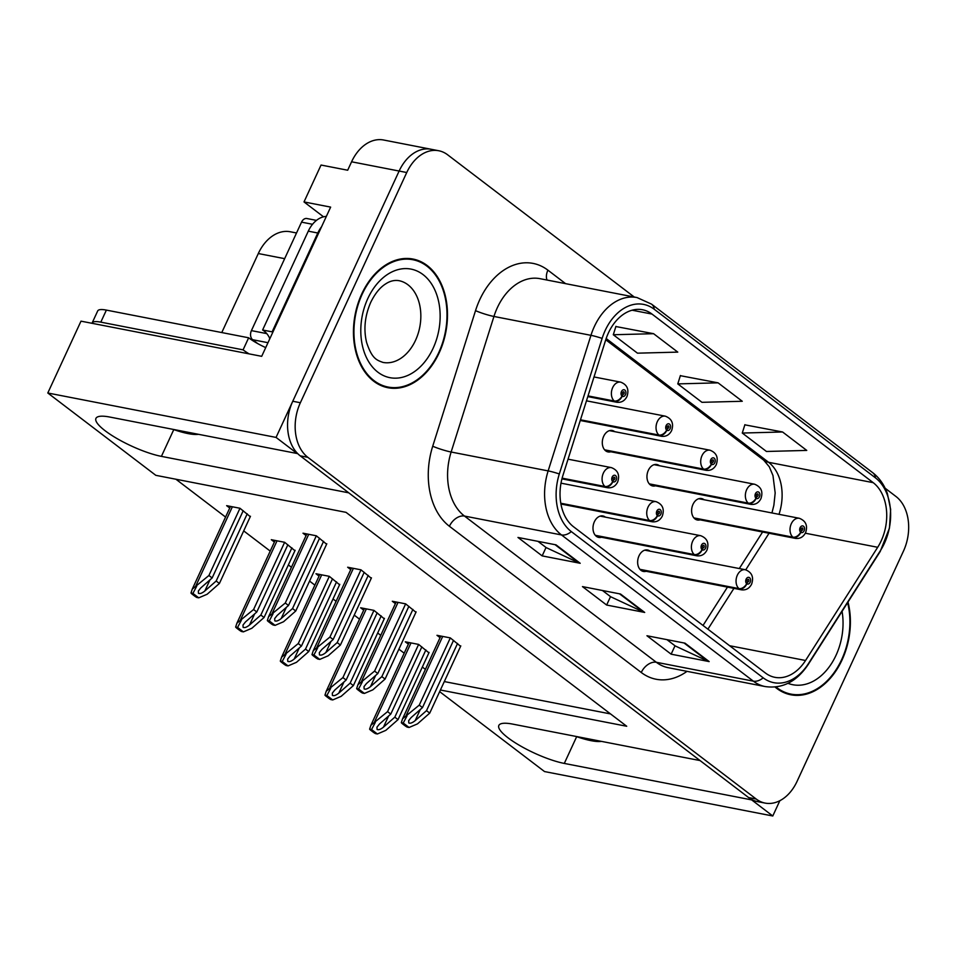 <?xml version="1.0" encoding="UTF-8"?>
<svg xmlns="http://www.w3.org/2000/svg" width="956" height="956" viewBox="0 0 956 956"><rect width="100%" height="100%" fill="white"/><g stroke="black" fill="none" stroke-linecap="round" stroke-linejoin="round"><path stroke-width="1.43" d="M605.411 517.148A10.922 7.696 101 0 0 602.913 515.965A10.922 7.696 101 0 0 594.369 521.773A10.922 7.696 101 0 0 598.731 537.403A10.922 7.696 101 0 0 601.491 537.248M659.365 465.703A10.922 7.696 101 0 0 656.868 464.52A10.922 7.696 101 0 0 648.335 470.328A10.922 7.696 101 0 0 652.697 485.959A10.922 7.696 101 0 0 655.457 485.803M614.708 431.67A10.922 7.696 101 0 0 612.21 430.487A10.922 7.696 101 0 0 603.678 436.295A10.922 7.696 101 0 0 608.04 451.925A10.922 7.696 101 0 0 610.8 451.77M650.068 551.182A10.922 7.696 101 0 0 647.571 549.999A10.922 7.696 101 0 0 639.026 555.806A10.922 7.696 101 0 0 643.4 571.449A10.922 7.696 101 0 0 646.148 571.282M704.034 499.737A10.922 7.696 101 0 0 701.537 498.554A10.922 7.696 101 0 0 692.992 504.362A10.922 7.696 101 0 0 697.354 520.004A10.922 7.696 101 0 0 700.115 519.837M323.546 216.821L304.008 201.931L321.049 165.041L347.685 170.228L351.581 161.791A40.965 28.859 101 0 1 383.595 140.006L431.144 149.267A40.965 28.859 101 0 0 399.13 171.04L276.057 437.418L297.173 453.514L109.821 417.055A43.689 10.193 -155.2 0 0 95.947 418.381A43.689 10.193 -155.2 0 0 116.919 438.505A43.689 10.193 -155.2 0 0 161.409 456.37L348.761 492.83L700.067 760.57L512.715 724.11A43.689 10.193 -155.2 0 0 498.841 725.437A43.689 10.193 -155.2 0 0 519.813 745.561A43.689 10.193 -155.2 0 0 564.303 763.426L751.655 799.897L772.783 815.994L779.845 800.698M304.008 201.931L330.645 207.105L261.693 356.325L80.997 321.156L47.8 393L276.057 437.418M439.652 691.642L544.526 771.564L772.783 815.994M440.405 690.005L626.718 726.261L346.024 512.344L155.816 475.323L47.8 393M221.78 332.557L258.299 253.543A40.965 28.859 -79 0 1 290.301 231.77L296.527 232.977M175.916 479.231L225.556 517.065M243.696 530.891L270.213 551.098M288.365 564.924L291.425 567.267M309.577 581.093L314.871 585.132M333.023 598.958L336.094 601.3M354.234 615.126L359.54 619.165M377.68 633.003L380.751 635.334M398.891 649.16L404.197 653.211M422.337 667.037L425.408 669.379M444.301 681.568L610.514 713.917M384.252 618.771L373.939 610.37L360.627 607.777L363.71 610.131M339.595 584.737L329.282 576.325L315.97 573.731L319.053 576.086M294.938 550.704L284.625 542.291L271.313 539.698L274.396 542.052M250.269 516.67L239.968 508.257L226.644 505.664L229.739 508.018M428.909 652.817L418.597 644.404L405.284 641.811L408.367 644.165M415.944 612.27L405.631 603.857L392.319 601.264L395.402 603.618M371.286 578.237L360.974 569.824L347.661 567.231L350.744 569.585M326.617 544.203L316.317 535.79L302.992 533.197L306.087 535.551M460.601 646.304L450.288 637.891L436.976 635.31L440.059 637.652M361.774 293.898A65.546 46.187 101 0 0 387.945 387.718A65.546 46.187 101 0 0 439.163 352.872A65.546 46.187 101 0 0 412.992 259.052A65.546 46.187 101 0 0 361.774 293.898M384.192 386.75A65.546 46.187 101 0 0 387.001 386.845M775.053 687.029A65.546 46.187 101 0 0 790.851 694.785A65.546 46.187 101 0 0 842.057 659.939A65.546 46.187 101 0 0 848.008 602.029M787.087 693.817A65.546 46.187 101 0 0 789.895 693.901M608.386 332.987A43.689 30.783 -79 0 1 642.528 309.756A43.689 30.783 -79 0 1 652.004 314.07L873.198 482.661A43.689 30.783 -79 0 1 877.692 547.286L805.55 660.488A43.689 30.783 -79 0 1 774.886 677.326A43.689 30.783 -79 0 1 765.409 673L573.552 526.78A43.689 30.783 -79 0 1 562.881 475.55L605.686 339.978A43.689 30.783 -79 0 1 608.386 332.987M605.16 330.525A49.162 34.643 101 0 0 602.125 338.4L559.32 473.961A49.162 34.643 101 0 0 571.33 531.608L763.187 677.828A49.162 34.643 101 0 0 808.334 663.751L880.476 550.537A49.162 34.643 101 0 0 875.433 477.833L654.227 309.254A49.162 34.643 101 0 0 605.16 330.525M634.234 297.005L447.635 154.8A40.965 28.859 101 0 0 438.756 150.749L431.144 149.267A40.965 28.859 101 0 0 399.13 171.04L292.763 401.257A40.965 28.859 101 0 0 300.232 455.845L748.596 797.555A40.965 28.859 101 0 0 757.475 801.606L765.087 803.088A40.965 28.859 101 0 0 797.089 781.315L903.468 551.098A40.965 28.859 101 0 0 895.999 496.511L885.16 488.241M782.57 431.981L742.274 433.044L766.449 451.471L806.756 450.419L782.57 431.981L744.855 424.834M653.593 333.692L613.298 334.743L637.473 353.17L677.78 352.119L653.593 333.692L615.879 326.534M718.076 382.842L677.78 383.894L701.967 402.321L742.262 401.269L718.076 382.842L680.361 375.684M438.756 150.749A40.965 28.859 101 0 0 406.742 172.522L300.363 402.739A40.965 28.859 101 0 0 307.844 457.327L756.208 799.037A40.965 28.859 101 0 0 765.087 803.088M580.196 563.287L542.16 555.89L517.973 537.451L556.022 544.86L580.196 563.287A10.922 7.325 -52.7 0 1 578.942 562.881L555.042 544.669M709.173 661.588L671.136 654.179L646.949 635.752L684.998 643.161L709.173 661.588A10.922 7.325 -52.7 0 1 707.93 661.182L684.018 642.97M644.691 612.438L606.642 605.04L582.467 586.602L620.504 594.011L644.691 612.438A10.922 7.325 -52.7 0 1 643.436 612.031L619.536 593.819M606.642 605.04L610.525 596.64M602.459 590.497L610.681 596.759L643.436 612.031M671.136 654.179L675.008 645.79M666.941 639.648L675.163 645.909L707.93 661.182M542.16 555.89L546.031 547.501M537.965 541.347L546.187 547.609L578.942 562.881M677.78 383.894L680.421 375.505M613.298 334.743L615.927 326.355M742.274 433.044L744.903 424.655M411.773 259.518A65.546 46.187 101 0 0 409.144 258.538M457.565 643.436L426.507 710.655L415.155 720.645C412.395 722.856 410.267 723.632 408.774 722.951L408.666 720.633L411.128 717.574L422.48 707.583L419.254 705.122L402.572 718.781L401.305 722.664A6.823 1.589 -155.2 0 0 402.56 723.871L404.986 725.712A6.823 1.589 -155.2 0 0 407.137 727.098L409.06 727.48L417.497 723.871L429.734 713.116L460.792 645.898M640.281 569.704L739.49 589.015A6.823 4.637 -55.9 0 0 746.851 583.781A3.418 2.402 101 0 0 750.173 582.24A3.418 2.402 101 0 0 749.54 577.687A3.418 2.402 101 0 0 746.134 579.169A3.418 2.402 101 0 0 746.672 583.65L747.556 581.881A1.362 0.968 -79 0 1 748.417 579.36A1.362 0.968 -79 0 1 747.628 581.929L746.851 583.781M746.672 583.65A6.823 4.505 130.5 0 1 738.964 588.609A10.241 7.218 -79 0 1 737.351 575.165A10.241 7.218 -79 0 1 745.357 569.728C751.882 572.285 753.973 577.101 751.607 584.176C749.337 588.49 745.943 590.378 741.438 589.828A10.241 7.218 -79 0 1 739.49 589.015M639.946 569.334L738.964 588.609M450.312 637.915L419.254 705.122M453.538 640.365L422.48 707.583M426.507 710.655L429.734 713.116M407.017 715.889L403.229 723.035L409.06 727.48M403.229 723.035L401.305 722.664M425.874 649.949L394.816 717.155L383.464 727.146C380.703 729.368 378.576 730.133 377.082 729.452L376.975 727.146L379.436 724.074L390.789 714.084L387.562 711.634L370.892 725.281L369.614 729.165A6.823 1.589 -155.2 0 0 370.868 730.372L373.294 732.224A6.823 1.589 -155.2 0 0 375.445 733.599L377.369 733.981L385.806 730.372L398.043 719.617L429.101 652.398M694.247 518.26L793.456 537.571A6.823 4.637 -55.9 0 0 800.817 532.337A3.418 2.402 101 0 0 804.127 530.795A3.418 2.402 101 0 0 803.506 526.242A3.418 2.402 101 0 0 800.1 527.724A3.418 2.402 101 0 0 800.638 532.205L801.522 530.437A1.362 0.968 -79 0 1 802.371 527.915A1.362 0.968 -79 0 1 801.594 530.484L800.817 532.337M800.638 532.205A6.823 4.505 130.5 0 1 792.918 537.164A10.241 7.218 -79 0 1 791.317 523.721A10.241 7.218 -79 0 1 799.312 518.283C805.848 520.841 807.94 525.657 805.573 532.731C803.303 537.045 799.909 538.933 795.404 538.383A10.241 7.218 -79 0 1 793.456 537.571M693.913 517.901L792.918 537.164M418.62 644.416L387.562 711.634M421.847 646.877L390.789 714.084M394.816 717.155L398.043 719.617M375.326 722.389L371.549 729.536L377.369 733.981M371.549 729.536L369.614 729.165M412.908 609.402L381.85 676.621L370.498 686.599C367.737 688.822 365.61 689.587 364.117 688.906L364.009 686.599L366.459 683.528L377.811 673.55L374.597 671.088L357.914 684.747L356.648 688.619A6.823 1.589 -155.2 0 0 357.903 689.838L360.328 691.678A6.823 1.589 -155.2 0 0 362.467 693.064L364.403 693.435L372.84 689.838L385.077 679.071L416.123 611.864M595.624 535.671L694.833 554.97A6.823 4.637 -55.9 0 0 702.194 549.748A3.418 2.402 101 0 0 705.504 548.206A3.418 2.402 101 0 0 704.883 543.653A3.418 2.402 101 0 0 701.477 545.135A3.418 2.402 101 0 0 702.015 549.616L702.899 547.848A1.362 0.968 -79 0 1 703.759 545.326A1.362 0.968 -79 0 1 702.971 547.896L702.194 549.748M702.015 549.616A6.823 4.505 130.5 0 1 694.307 554.576A10.241 7.218 -79 0 1 692.694 541.132A10.241 7.218 -79 0 1 700.7 535.695C707.225 538.24 709.316 543.068 706.95 550.142C704.68 554.456 701.286 556.344 696.781 555.795A10.241 7.218 -79 0 1 694.833 554.97M595.289 535.3L694.307 554.576M405.655 603.869L374.597 671.088M408.869 606.331L377.811 673.55M381.85 676.621L385.077 679.071M362.36 681.843L358.572 689.001L364.403 693.435M358.572 689.001L356.648 688.619M368.251 575.369L337.193 642.587L325.841 652.566C323.08 654.788 320.953 655.553 319.459 654.872L319.352 652.566L321.802 649.494L333.154 639.516L329.928 637.055L313.257 650.713L311.991 654.585A6.823 1.589 -155.2 0 0 313.245 655.804L315.659 657.644A6.823 1.589 -155.2 0 0 317.81 659.031L319.746 659.401L328.183 655.792L340.408 645.037L371.466 577.83M560.837 503.549L650.176 520.936A6.823 4.637 -55.9 0 0 657.537 515.714A3.418 2.402 101 0 0 660.847 514.173A3.418 2.402 101 0 0 660.226 509.62A3.418 2.402 101 0 0 656.82 511.101A3.418 2.402 101 0 0 657.358 515.571L658.242 513.814A1.362 0.968 -79 0 1 659.09 511.293A1.362 0.968 -79 0 1 658.314 513.862L657.537 515.714M657.358 515.571A6.823 4.505 130.5 0 1 649.638 520.542A10.241 7.218 -79 0 1 648.037 507.098A10.241 7.218 -79 0 1 656.031 501.649C662.568 504.206 664.659 509.022 662.293 516.109C660.022 520.423 656.629 522.311 652.123 521.761A10.241 7.218 -79 0 1 650.176 520.936M560.79 503.238L649.638 520.542M360.986 569.836L329.928 637.055M364.212 572.297L333.154 639.516M337.193 642.587L340.408 645.037M317.703 647.81L313.915 654.968L319.746 659.401M313.915 654.968L311.991 654.585M323.582 541.335L292.524 608.542L281.184 618.532C278.411 620.755 276.284 621.52 274.79 620.838L274.695 618.532L277.144 615.461L288.497 605.471L285.27 603.021L268.6 616.668L267.333 620.552A6.823 1.589 -155.2 0 0 268.588 621.759L271.002 623.611A6.823 1.589 -155.2 0 0 273.153 624.997L275.089 625.367L283.526 621.759L295.751 611.004L326.809 543.785M562.044 478.442L605.507 486.903A6.823 4.637 -55.9 0 0 612.868 481.669A3.418 2.402 101 0 0 616.19 480.127A3.418 2.402 101 0 0 615.568 475.586A3.418 2.402 101 0 0 612.163 477.056A3.418 2.402 101 0 0 612.7 481.537L613.585 479.769A1.362 0.968 -79 0 1 614.433 477.259A1.362 0.968 -79 0 1 613.656 479.828L612.868 481.669M612.7 481.537A6.823 4.505 130.5 0 1 604.981 486.496A10.241 7.218 -79 0 1 603.379 473.065A10.241 7.218 -79 0 1 611.374 467.615C617.911 470.173 620.002 474.989 617.636 482.075C615.365 486.389 611.971 488.265 607.466 487.727A10.241 7.218 -79 0 1 605.507 486.903M562.116 478.155L604.981 486.496M316.328 535.802L285.27 603.021M319.555 538.264L288.497 605.471M292.524 608.542L295.751 611.004M273.046 613.776L269.257 620.922L275.089 625.367M269.257 620.922L267.333 620.552M381.217 615.903L350.159 683.122L338.806 693.112C336.046 695.323 333.919 696.099 332.425 695.418L332.318 693.112L334.779 690.041L346.132 680.051L342.905 677.589L326.223 691.248L324.956 695.132A6.823 1.589 -155.2 0 0 326.211 696.338L328.637 698.179A6.823 1.589 -155.2 0 0 330.776 699.565L332.712 699.947L341.149 696.338L353.385 685.583L384.443 618.365M649.59 484.226L748.787 503.525A6.823 4.637 -55.9 0 0 756.148 498.303A3.418 2.402 101 0 0 759.47 496.762A3.418 2.402 101 0 0 758.849 492.209A3.418 2.402 101 0 0 755.443 493.69A3.418 2.402 101 0 0 755.981 498.172L756.865 496.403A1.362 0.968 -79 0 1 757.714 493.882A1.362 0.968 -79 0 1 756.937 496.451L756.148 498.303M755.981 498.172A6.823 4.505 130.5 0 1 748.261 503.131A10.241 7.218 -79 0 1 746.66 489.687A10.241 7.218 -79 0 1 754.654 484.25C761.191 486.807 763.282 491.623 760.916 498.697C758.646 503.011 755.252 504.899 750.747 504.35A10.241 7.218 -79 0 1 748.787 503.525M649.255 483.856L748.261 503.131M373.963 610.382L342.905 677.589M377.178 612.832L346.132 680.051M350.159 683.122L353.385 685.583M330.668 688.356L326.88 695.502L332.712 699.947M326.88 695.502L324.956 695.132M336.56 581.869L305.502 649.088L294.149 659.078C291.389 661.289 289.262 662.066 287.768 661.373L287.66 659.066L290.11 656.007L301.463 646.017L298.248 643.555L281.566 657.214L280.299 661.098A6.823 1.589 -155.2 0 0 281.554 662.305L283.98 664.145A6.823 1.589 -155.2 0 0 286.119 665.531L288.055 665.902L296.491 662.305L308.728 651.55L339.774 584.331M604.933 450.192L704.13 469.492A6.823 4.637 -55.9 0 0 711.491 464.269A3.418 2.402 101 0 0 714.813 462.728A3.418 2.402 101 0 0 714.192 458.175A3.418 2.402 101 0 0 710.786 459.657A3.418 2.402 101 0 0 711.324 464.126L712.208 462.369A1.362 0.968 -79 0 1 713.057 459.848A1.362 0.968 -79 0 1 712.28 462.417L711.491 464.269M711.324 464.126A6.823 4.505 130.5 0 1 703.604 469.097A10.241 7.218 -79 0 1 702.003 455.654A10.241 7.218 -79 0 1 709.997 450.204C716.534 452.762 718.613 457.577 716.259 464.664C713.989 468.978 710.595 470.866 706.09 470.316A10.241 7.218 -79 0 1 704.13 469.492M604.598 449.822L703.604 469.097M329.306 576.349L298.248 643.555M332.521 578.798L301.463 646.017M305.502 649.088L308.728 651.55M286.011 654.31L282.223 661.468L288.055 665.902M282.223 661.468L280.299 661.098M291.903 547.836L260.845 615.055L249.492 625.033C246.732 627.255 244.605 628.02 243.111 627.339L243.003 625.033L245.453 621.962L256.805 611.983L253.579 609.522L236.909 623.181L235.642 627.052A6.823 1.589 -155.2 0 0 236.897 628.271L239.311 630.112A6.823 1.589 -155.2 0 0 241.462 631.498L243.398 631.868L251.834 628.271L264.059 617.504L295.117 550.298M580.4 420.066L659.473 435.458A6.823 4.637 -55.9 0 0 666.834 430.224A3.418 2.402 101 0 0 670.156 428.682A3.418 2.402 101 0 0 669.535 424.141A3.418 2.402 101 0 0 666.129 425.611A3.418 2.402 101 0 0 666.655 430.092L667.551 428.324A1.362 0.968 -79 0 1 668.399 425.814A1.362 0.968 -79 0 1 667.623 428.384L666.834 430.224M666.655 430.092A6.823 4.505 130.5 0 1 658.947 435.052A10.241 7.218 -79 0 1 657.334 421.62A10.241 7.218 -79 0 1 665.34 416.171C671.877 418.728 673.956 423.544 671.602 430.63C669.32 434.944 665.938 436.832 661.433 436.283A10.241 7.218 -79 0 1 659.473 435.458M580.483 419.792L658.947 435.052M284.637 542.303L253.579 609.522M287.864 544.765L256.805 611.983M260.845 615.055L264.059 617.504M241.354 620.277L237.566 627.435L243.398 631.868M237.566 627.435L235.642 627.052M247.234 513.802L216.176 581.021L204.823 590.999C202.063 593.222 199.935 593.987 198.442 593.306L198.346 590.999L200.796 587.928L212.148 577.95L208.922 575.488L192.252 589.147L190.985 593.019A6.823 1.589 -155.2 0 0 192.24 594.238L194.654 596.078A6.823 1.589 -155.2 0 0 196.805 597.464L198.74 597.835L207.177 594.226L219.402 583.471L250.46 516.264M587.94 396.19L614.816 401.424A6.823 4.637 -55.9 0 0 622.177 396.19A3.418 2.402 101 0 0 625.499 394.649A3.418 2.402 101 0 0 624.877 390.108A3.418 2.402 101 0 0 621.46 391.578A3.418 2.402 101 0 0 621.998 396.059L622.894 394.29A1.362 0.968 -79 0 1 623.742 391.781A1.362 0.968 -79 0 1 622.965 394.35L622.177 396.19M621.998 396.059A6.823 4.505 130.5 0 1 614.29 401.018A10.241 7.218 -79 0 1 612.677 387.586A10.241 7.218 -79 0 1 620.683 382.137C627.22 384.694 629.299 389.51 626.933 396.585C624.662 400.911 621.28 402.787 616.763 402.249A10.241 7.218 -79 0 1 614.816 401.424M588.024 395.904L614.29 401.018M239.98 508.269L208.922 575.488M243.206 510.731L212.148 577.95M216.176 581.021L219.402 583.471M196.697 586.243L192.909 593.401L198.74 597.835M192.909 593.401L190.985 593.019M173.12 429.375A44.514 10.385 -155.2 0 0 198.525 434.311M249.086 353.875A27.306 6.369 24.8 0 1 243.087 349.848L100.81 322.148A27.306 6.369 -155.2 0 0 92.135 322.985A27.306 6.369 -155.2 0 0 92.027 323.307M243.087 349.848L248.656 337.791L106.379 310.103A27.306 6.369 -155.2 0 0 97.703 310.927L92.135 322.985M248.656 337.791A27.306 6.369 -155.2 0 0 265.72 347.602M272.807 332.282A27.306 19.24 101 0 0 272.125 331.851L317.798 233.013A27.306 19.24 -79 0 1 321.563 226.751M326.343 216.403A27.306 19.24 101 0 0 308.286 231.161L262.613 329.999L272.125 331.851M269.867 338.627A27.306 19.24 101 0 0 262.613 329.999M576.014 736.431A44.514 10.385 -155.2 0 0 601.42 741.378M362.181 294.209A64.865 45.697 -79 0 1 412.861 259.721A64.865 45.697 -79 0 1 438.756 352.573A64.865 45.697 -79 0 1 388.076 387.049A64.865 45.697 -79 0 1 362.181 294.209M257.785 343.634L252.659 339.715A6.823 4.816 -79 0 1 251.416 330.621L301.534 222.139A6.823 4.816 -79 0 1 306.864 218.518L316.472 220.382M269.604 339.189A6.823 4.816 -79 0 1 269.568 337.982M847.625 602.639A64.865 45.697 -79 0 1 841.65 659.628A64.865 45.697 -79 0 1 790.971 694.116A64.865 45.697 -79 0 1 775.949 686.934M173.777 429.603L161.409 456.37M351.581 161.791L406.742 172.522M258.299 253.543L284.661 258.67M576.671 736.658L564.303 763.426M652.004 314.07L632.131 310.21M687.005 671.351A68.27 48.111 -79 0 1 641.261 672.486L449.404 526.266A13.659 9.154 -52.7 0 1 464.485 516.061L561.495 534.942A54.623 38.491 -79 0 1 548.147 470.902L590.951 335.329A54.623 38.491 -79 0 1 594.333 326.594A54.623 38.491 -79 0 1 637.007 297.555L539.997 278.674A54.623 38.491 101 0 0 497.323 307.713A54.623 38.491 101 0 0 493.941 316.46L451.136 452.021A54.623 38.491 101 0 0 464.485 516.061L656.342 662.281A54.623 38.491 101 0 0 668.184 667.682L765.194 686.563A54.623 38.491 -79 0 1 753.352 681.162L561.495 534.942A13.659 9.154 -52.7 0 0 571.33 531.608M602.125 338.4A13.659 1.554 17.5 0 0 590.951 335.329L493.941 316.46A13.659 1.554 -162.5 0 1 475.526 310.64A68.27 48.111 -79 0 1 547.908 270.166L565.594 283.657M763.187 677.828A13.659 9.154 127.3 0 1 753.352 681.162L656.342 662.281A13.659 9.154 -52.7 0 0 641.261 672.486M808.334 663.751A13.659 4.732 32.5 0 1 808.059 664.719L880.201 551.516L889.474 528.035L890.645 509.452L887.359 493.511C884.216 484.764 879.341 477.833 872.756 472.73L651.562 304.139A13.659 9.154 127.3 0 1 654.227 309.254M449.404 526.266A68.27 48.111 -79 0 1 432.721 446.213A13.659 1.554 -162.5 0 0 451.136 452.021L548.147 470.902A13.659 1.554 17.5 0 1 559.32 473.961M880.476 550.537A13.659 4.732 32.5 0 1 880.201 551.516M875.433 477.833A13.659 9.154 -52.7 0 0 872.756 472.73M432.721 446.213L475.526 310.64M300.363 402.739L292.763 401.257M307.844 457.327L300.232 455.845M756.208 799.037L748.596 797.555M547.908 270.166A13.659 9.154 -52.7 0 0 547.023 280.036M805.55 660.488L729.607 645.718M877.692 547.286L805.346 533.209M707.906 629.179L733.921 588.37M745.74 569.812L769.042 533.257M779.009 514.328A43.689 30.783 101 0 0 768.588 462.298L606.164 338.508M873.198 482.661L768.588 462.298A24.581 16.467 -52.7 0 1 763.713 460.147L605.757 339.762M420.305 709.495L415.155 720.645M442.7 636.421L406.073 715.697M388.614 715.996L383.464 727.146M411.008 642.922L374.382 722.198M375.648 675.45L370.498 686.599M398.043 602.388L361.416 681.664M330.991 641.416L325.841 652.566M353.385 568.342L316.759 647.63M286.334 607.383L281.184 618.532M308.728 534.308L272.101 613.585M343.957 681.963L338.806 693.112M366.351 608.888L329.724 688.165M299.3 647.929L294.149 659.078M321.694 574.855L285.067 654.131M254.643 613.883L249.492 625.033M277.037 540.821L240.41 620.097M209.985 579.85L204.823 590.999M232.38 506.776L195.753 586.064M308.286 231.161L317.798 233.013M100.81 322.148L106.379 310.103M415.549 340.276A41.646 29.349 101 0 0 398.915 280.658C394.458 279.953 390.096 280.992 385.854 283.777C380.106 287.302 375.063 293.504 370.713 302.383C364.81 316.018 363.447 329.378 366.614 342.487C371.932 358.524 376.449 360.101 383.009 362.42A41.646 29.349 101 0 0 415.549 340.276M367.821 298.511A55.305 38.969 -79 0 1 423.03 274.575A55.305 38.969 -79 0 1 433.116 348.271A55.305 38.969 -79 0 1 377.919 372.207A55.305 38.969 -79 0 1 367.821 298.511M301.534 222.139L312.54 224.29M252.659 339.715L267.991 342.702M251.416 330.621L266.772 333.608M842.069 611.35A55.305 38.969 -79 0 1 836.01 655.326A55.305 38.969 -79 0 1 787.983 683.325M765.194 686.563C782.319 688.977 796.599 681.688 808.059 664.719M651.562 304.139L637.007 297.555M703.03 625.451L727.468 587.115M739.299 568.545L762.589 532.002M771.946 512.954L773.882 505.222L775.173 492.938L772.974 475.55L769.317 466.827L763.713 460.147M644.81 550.154L745.357 569.728M640.89 570.266L741.438 589.828M440.8 636.051L402.572 718.781M698.776 498.709L799.312 518.283M694.857 518.821L795.404 538.383M409.108 642.552L370.892 725.281M600.153 516.12L700.7 535.695M596.233 536.22L696.781 555.795M396.143 602.017L357.914 684.747M561.005 483.162L656.031 501.649M560.921 504.015L652.123 521.761M351.485 567.984L313.257 650.713M568.043 459.179L611.374 467.615M561.937 478.86L607.466 487.727M306.828 533.938L268.6 616.668M654.107 464.676L754.654 484.25M650.2 484.788L750.747 504.35M364.451 608.518L326.223 691.248M609.45 430.642L709.997 450.204M605.542 450.742L706.09 470.316M319.794 574.484L281.566 657.214M586.47 400.827L665.34 416.171M580.268 420.485L661.433 436.283M275.137 540.451L236.909 623.181M594.011 376.951L620.683 382.137M587.809 396.609L616.763 402.249M230.48 506.417L192.252 589.147M412.861 259.721L406.336 258.455M388.076 387.049L381.552 385.782M790.971 694.116L784.446 692.837"/></g></svg>
